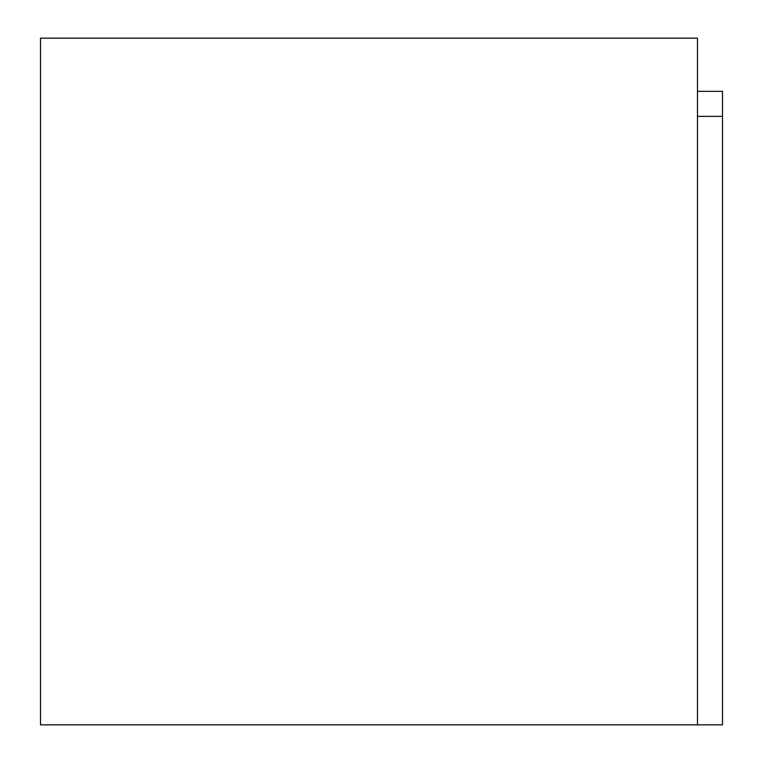 <?xml version="1.0" encoding="UTF-8"?>
<svg xmlns="http://www.w3.org/2000/svg" width="763" height="763" viewBox="0 0 763 763"><rect width="100%" height="100%" fill="white"/><g stroke="black" fill="none" stroke-linecap="round" stroke-linejoin="round"><path stroke-width="1.14" d="M697.477 91.331L722.504 91.331L722.504 116.358L697.477 116.358L722.504 116.358L722.504 724.85L697.477 724.85L697.477 38.15L40.496 38.15L40.496 724.85L697.477 724.85"/></g></svg>
